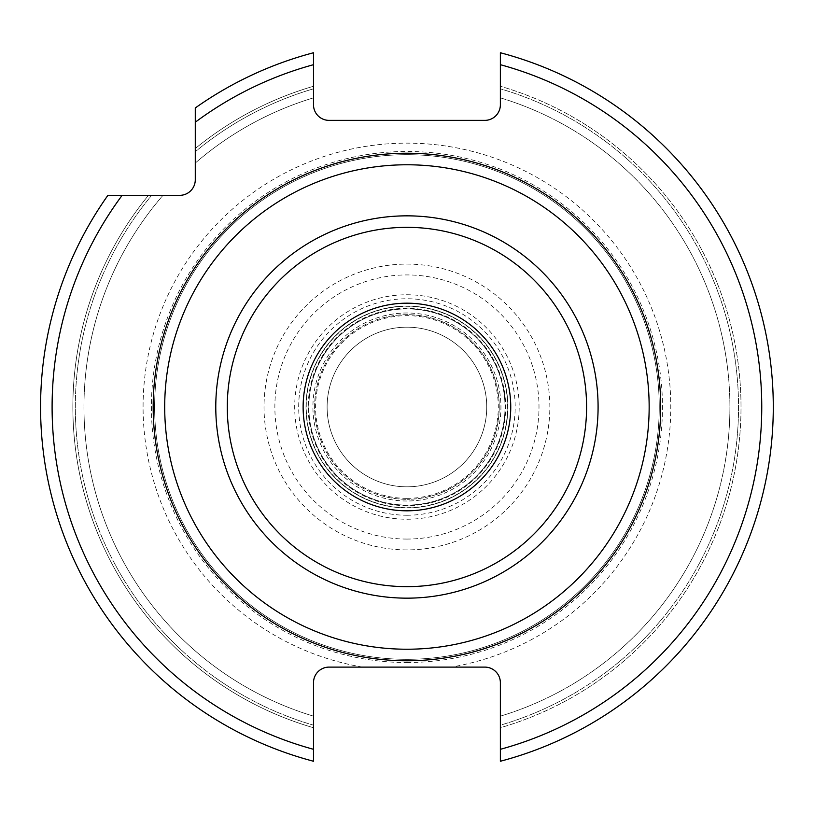 <?xml version="1.0" encoding="UTF-8"?>
<svg xmlns="http://www.w3.org/2000/svg" width="814" height="814" viewBox="0 0 814 814"><rect width="100%" height="100%" fill="white"/><g stroke="black" fill="none" stroke-linecap="round" stroke-linejoin="round"><path stroke-width="0.61" stroke-dasharray="4.07 3.05" d="M406.929 662.535A255.535 255.535 0 0 0 662.464 407A255.535 255.535 0 0 0 406.929 151.465A255.535 255.535 0 0 0 151.404 407A255.535 255.535 0 0 0 406.929 662.535M406.929 659.32A252.32 252.32 0 0 1 154.619 407A252.32 252.32 0 0 1 406.929 154.68A252.32 252.32 0 0 1 659.248 407A252.32 252.32 0 0 1 406.929 659.32A252.32 252.32 0 0 1 154.619 407A252.32 252.32 0 0 1 406.929 154.68A252.32 252.32 0 0 1 659.248 407A252.32 252.32 0 0 1 406.929 659.32A252.32 252.32 0 0 0 659.248 407A252.32 252.32 0 0 0 406.929 154.68A252.32 252.32 0 0 0 154.619 407A252.32 252.32 0 0 0 406.929 659.32M406.929 667.104L329.08 667.104A15.568 15.568 0 0 0 313.502 682.671L313.502 761.253A366.371 366.371 0 0 1 107.896 195.34A366.371 366.371 0 0 0 313.502 761.253A366.371 366.371 0 0 1 107.896 195.34A366.371 366.371 0 0 0 313.502 761.253L313.502 725.182A331.624 331.624 0 0 1 151.648 195.34L179.701 195.34A15.568 15.568 0 0 0 195.279 179.772L195.279 107.957A366.371 366.371 0 0 1 313.502 52.747L313.502 104.792A15.568 15.568 0 0 0 329.08 120.37L484.788 120.37A15.568 15.568 0 0 0 500.366 104.792L500.366 52.747A366.371 366.371 0 0 1 500.366 761.253L500.366 725.182A331.624 331.624 0 0 0 500.366 88.818A331.624 331.624 0 0 1 500.366 725.182L500.366 727.736A334.066 334.066 0 0 0 500.366 86.264A334.066 334.066 0 0 1 500.366 727.736L500.366 682.671A15.568 15.568 0 0 0 484.788 667.104L406.929 667.104M313.502 761.253L313.502 725.182A331.624 331.624 0 0 1 151.648 195.34L107.896 195.34M313.502 52.747A366.371 366.371 0 0 0 195.279 107.957L195.279 148.535A334.066 334.066 0 0 1 313.502 86.264A334.066 334.066 0 0 0 195.279 148.535L195.279 107.957A366.371 366.371 0 0 1 313.502 52.747A366.371 366.371 0 0 0 195.279 107.957M313.502 727.736A334.066 334.066 0 0 1 148.474 195.34A334.066 334.066 0 0 0 313.502 727.736M500.366 761.253A366.371 366.371 0 0 0 500.366 52.747A366.371 366.371 0 0 1 500.366 761.253A366.371 366.371 0 0 0 500.366 52.747M500.366 716.157A322.965 322.965 0 0 0 500.366 97.843A322.965 322.965 0 0 1 500.366 716.157A322.965 322.965 0 0 0 500.366 97.843M195.279 151.709L195.279 163.054L195.279 151.709A331.624 331.624 0 0 1 313.502 88.818A331.624 331.624 0 0 0 195.279 151.709M313.502 716.157A322.965 322.965 0 0 1 162.993 195.34A322.965 322.965 0 0 0 313.502 716.157A322.965 322.965 0 0 1 162.993 195.34M195.279 163.054A322.965 322.965 0 0 1 313.502 97.843A322.965 322.965 0 0 0 195.279 163.054A322.965 322.965 0 0 1 313.502 97.843M406.929 164.774A242.226 242.226 0 0 0 164.703 407A242.226 242.226 0 0 0 406.929 649.226A242.226 242.226 0 0 0 649.155 407A242.226 242.226 0 0 0 406.929 164.774M406.929 510.816A103.816 103.816 0 0 0 510.744 407A103.816 103.816 0 0 0 406.929 303.184A103.816 103.816 0 0 0 303.123 407A103.816 103.816 0 0 0 406.929 510.816M406.929 505.097A98.097 98.097 0 0 0 505.026 407A98.097 98.097 0 0 0 406.929 308.903A98.097 98.097 0 0 0 308.842 407A98.097 98.097 0 0 0 406.929 505.097A98.097 98.097 0 0 1 308.842 407A98.097 98.097 0 0 1 406.929 308.903A98.097 98.097 0 0 1 505.026 407A98.097 98.097 0 0 1 406.929 505.097M406.929 507.926A100.926 100.926 0 0 1 306.003 407A100.926 100.926 0 0 1 406.929 306.074A100.926 100.926 0 0 1 507.865 407A100.926 100.926 0 0 1 406.929 507.926A100.926 100.926 0 0 1 306.003 407A100.926 100.926 0 0 1 406.929 306.074A100.926 100.926 0 0 1 507.865 407A100.926 100.926 0 0 1 406.929 507.926A100.926 100.926 0 0 0 507.865 407A100.926 100.926 0 0 0 406.929 306.074A100.926 100.926 0 0 0 306.003 407A100.926 100.926 0 0 0 406.929 507.926M406.929 498.351A91.351 91.351 0 0 0 498.29 407A91.351 91.351 0 0 0 406.929 315.649A91.351 91.351 0 0 0 315.578 407A91.351 91.351 0 0 0 406.929 498.351M406.929 486.823A79.823 79.823 0 0 0 486.752 407A79.823 79.823 0 0 0 406.929 327.177A79.823 79.823 0 0 0 327.116 407A79.823 79.823 0 0 0 406.929 486.823A79.823 79.823 0 0 1 327.116 407A79.823 79.823 0 0 1 406.929 327.177A79.823 79.823 0 0 0 327.116 407A79.823 79.823 0 0 0 406.929 486.823A79.823 79.823 0 0 0 486.752 407A79.823 79.823 0 0 0 406.929 327.177A79.823 79.823 0 0 1 486.752 407A79.823 79.823 0 0 1 406.929 486.823M406.929 314.692A92.308 92.308 0 0 0 314.621 407A92.308 92.308 0 0 0 406.929 499.308A92.308 92.308 0 0 1 314.621 407A92.308 92.308 0 0 1 406.929 314.692A92.308 92.308 0 0 1 499.236 407A92.308 92.308 0 0 1 406.929 499.308A92.308 92.308 0 0 0 499.236 407A92.308 92.308 0 0 0 406.929 314.692M406.929 539.061A132.061 132.061 0 0 1 274.867 407A132.061 132.061 0 0 1 406.929 274.939A132.061 132.061 0 0 1 539 407A132.061 132.061 0 0 1 406.929 539.061M406.929 519.24A112.24 112.24 0 0 0 519.179 407A112.24 112.24 0 0 0 406.929 294.76A112.24 112.24 0 0 0 294.688 407A112.24 112.24 0 0 0 406.929 519.24M406.929 549.908A142.908 142.908 0 0 1 264.021 407A142.908 142.908 0 0 1 406.929 264.092A142.908 142.908 0 0 1 549.847 407A142.908 142.908 0 0 1 406.929 549.908M362.617 667.104A263.858 263.858 0 0 1 144.017 384.757A263.858 263.858 0 0 1 406.929 143.142A263.858 263.858 0 0 1 669.851 384.757A263.858 263.858 0 0 1 451.251 667.104M500.366 749.307A354.833 354.833 0 0 0 500.366 64.693M195.279 122.212A354.833 354.833 0 0 1 313.502 64.693M313.502 749.307A354.833 354.833 0 0 1 122.141 195.34M406.929 515.242A108.242 108.242 0 0 0 515.181 407A108.242 108.242 0 0 0 406.929 298.758A108.242 108.242 0 0 0 298.687 407A108.242 108.242 0 0 0 406.929 515.242M406.929 505.718A98.718 98.718 0 0 1 308.221 407A98.718 98.718 0 0 1 406.929 308.282A98.718 98.718 0 0 1 505.647 407A98.718 98.718 0 0 1 406.929 505.718M406.929 507.692A100.692 100.692 0 0 0 507.621 407A100.692 100.692 0 0 0 406.929 306.308A100.692 100.692 0 0 0 306.237 407A100.692 100.692 0 0 0 406.929 507.692M406.929 501.007A94.007 94.007 0 0 1 312.922 407A94.007 94.007 0 0 1 406.929 312.993A94.007 94.007 0 0 1 500.936 407A94.007 94.007 0 0 1 406.929 501.007"/><path stroke-width="1.22" d="M484.788 667.104L329.08 667.104A15.568 15.568 0 0 0 313.502 682.671L313.502 749.307A354.833 354.833 0 0 1 122.141 195.34L179.701 195.34A15.568 15.568 0 0 0 195.279 179.772L195.279 122.212A354.833 354.833 0 0 1 313.502 64.693L313.502 104.792A15.568 15.568 0 0 0 329.08 120.37L484.788 120.37A15.568 15.568 0 0 0 500.366 104.792L500.366 52.747A366.371 366.371 0 0 1 500.366 761.253L500.366 682.671A15.568 15.568 0 0 0 484.788 667.104M122.141 195.34L107.896 195.34A366.371 366.371 0 0 0 313.502 761.253L313.502 749.307M313.502 64.693L313.502 52.747A366.371 366.371 0 0 0 195.279 107.957L195.279 122.212M406.929 649.226A242.226 242.226 0 0 0 649.155 407A242.226 242.226 0 0 0 406.929 164.774A242.226 242.226 0 0 0 164.703 407A242.226 242.226 0 0 0 406.929 649.226M406.929 510.816A103.816 103.816 0 0 0 510.744 407A103.816 103.816 0 0 0 406.929 303.184A103.816 103.816 0 0 0 303.123 407A103.816 103.816 0 0 0 406.929 510.816M500.366 749.307A354.833 354.833 0 0 0 500.366 64.693M406.929 153.236A253.765 253.765 0 0 0 153.174 407A253.765 253.765 0 0 0 406.929 660.764A253.765 253.765 0 0 0 660.693 407A253.765 253.765 0 0 0 406.929 153.236M406.929 598.158A191.158 191.158 0 0 1 215.781 407A191.158 191.158 0 0 1 406.929 215.842A191.158 191.158 0 0 1 598.087 407A191.158 191.158 0 0 1 406.929 598.158M406.929 586.66A179.66 179.66 0 0 1 227.279 407A179.66 179.66 0 0 1 406.929 227.34A179.66 179.66 0 0 1 586.589 407A179.66 179.66 0 0 1 406.929 586.66"/></g></svg>
